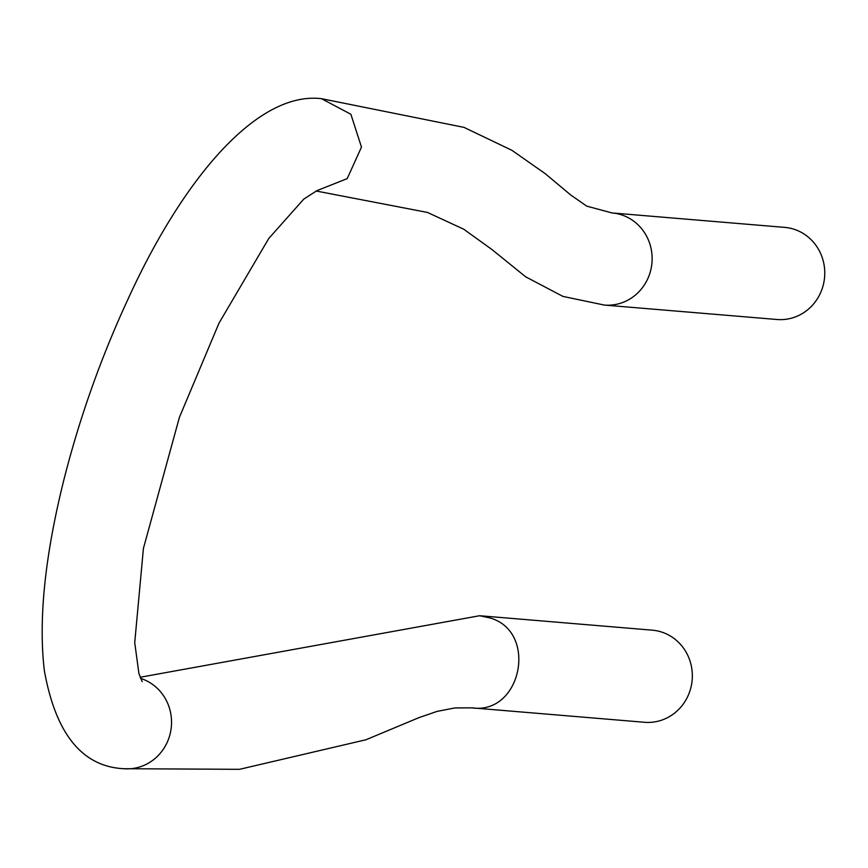 <?xml version="1.0" encoding="UTF-8"?>
<svg xmlns="http://www.w3.org/2000/svg" width="868" height="868" viewBox="0 0 868 868"><rect width="100%" height="100%" fill="white"/><g stroke="black" fill="none" stroke-linecap="round" stroke-linejoin="round"><path stroke-width="1.3" d="M776.99 319.5A46.221 43.91 -85.2 0 0 824.6 277.098A46.221 43.91 -85.2 0 0 784.694 227.383L612.059 212.942A46.221 43.91 -85.2 0 1 651.966 262.668A46.221 43.91 -85.2 0 1 604.356 305.069L776.99 319.5M471.932 707.854C521.625 715.069 538.182 631.752 490.17 618.005L479.635 615.727L652.269 630.168A46.221 43.91 94.8 0 1 662.805 632.446A46.221 43.91 94.8 0 1 691.373 685.503A46.221 43.91 94.8 0 1 644.566 722.284L471.932 707.854L454.832 707.941L437.06 711.402L418.886 717.662L365.96 739.764L239.535 769.319L123.766 768.712A46.221 43.91 -85.2 0 0 170.573 731.941A46.221 43.91 -85.2 0 0 142.016 678.874A46.221 43.91 -85.2 0 0 140.551 678.385M316.202 190.938L347.211 178.624L361.479 147.083L350.878 114.25L321.475 98.681L463.979 127.368L511.892 150.305L545.212 173.665L570.656 194.942L586.768 206.15L612.059 212.942M604.356 305.069L562.941 296.411L525.596 276.773L492.199 249.724L463.664 229.174L427.436 212.432L316.039 190.993M123.766 768.712C82.124 766.607 55.65 733.861 44.333 670.476C38.366 619.698 44.854 556.258 63.798 480.145C79.433 418.376 100.634 358.473 127.412 300.447C182.345 179.502 256.863 90.956 321.475 98.681M142.178 681.64L138.902 673.47L134.724 642.645L143.415 548.424L179.416 417.334L218.986 323.178L268.787 238.45L303.767 199.119L316.907 190.678M479.635 615.727L140.117 677.268"/></g></svg>
